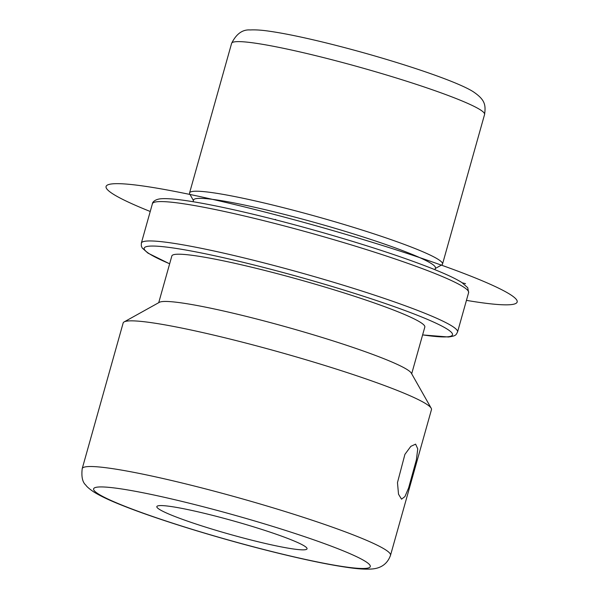<?xml version="1.0" encoding="UTF-8"?>
<svg xmlns="http://www.w3.org/2000/svg" width="599" height="599" viewBox="0 0 599 599"><rect width="100%" height="100%" fill="white"/><g stroke="black" fill="none" stroke-linecap="round" stroke-linejoin="round"><path stroke-width="0.9" d="M408.593 488.02L404.924 496.586L401.517 499.162L398.515 494.205L397.474 482.607L404.917 454.356L410.817 446.36L415.609 444.144L417.758 448.883L416.38 459.86L408.593 488.02M159.506 505.616A78.012 6.933 15.7 0 1 242.924 523.646A78.012 6.933 15.7 0 1 307.04 548.819A78.012 6.933 15.7 0 1 304.374 549.807A78.012 6.933 15.7 0 1 220.964 531.777A78.012 6.933 15.7 0 1 156.841 506.604A78.012 6.933 15.7 0 1 159.506 505.616M193.41 200.493L189.786 194.091A131.383 11.681 15.7 0 1 189.561 192.945A131.383 11.681 15.7 0 1 194.054 191.283A131.383 11.681 15.7 0 1 334.542 221.66A131.383 11.681 15.7 0 1 442.526 264.054A131.383 11.681 15.7 0 1 441.74 264.915L435.308 268.494M193.065 201.713L193.544 200.014A125.64 11.171 15.7 0 1 197.842 198.426A125.64 11.171 15.7 0 1 332.183 227.47A125.64 11.171 15.7 0 1 435.443 268.008L434.971 269.707M158.72 302.682L171.853 255.938A131.383 11.681 15.7 0 1 176.346 254.276A131.383 11.681 15.7 0 1 316.834 284.652A131.383 11.681 15.7 0 1 424.826 327.047L411.685 373.783M124.12 321.918L159.364 302.323A131.383 11.681 15.7 0 1 163.07 301.522A131.383 11.681 15.7 0 1 297.943 330.259A131.383 11.681 15.7 0 1 411.318 373.147L431.19 408.226A160.128 14.234 -164.3 0 0 293.016 355.971A160.128 14.234 -164.3 0 0 128.635 320.937A160.128 14.234 -164.3 0 0 124.12 321.918A160.128 14.234 -164.3 0 0 123.162 322.966L82.213 468.635A160.128 14.234 15.7 0 1 87.686 466.606A160.128 14.234 15.7 0 1 258.91 503.624A160.128 14.234 15.7 0 1 390.518 555.295L431.467 409.626A160.128 14.234 -164.3 0 0 431.19 408.226M462.346 282.848L465.55 283.671M276.184 219.968L275.323 219.376M150.229 211.484A213.499 18.981 15.7 0 1 111.504 193.005A213.499 18.981 15.7 0 1 264.429 211.919A213.499 18.981 15.7 0 1 511.733 295.494A213.499 18.981 15.7 0 1 466.441 300.369M231.611 43.345A131.383 11.681 15.7 0 1 236.103 41.683A131.383 11.681 15.7 0 1 376.591 72.052A131.383 11.681 15.7 0 1 484.584 114.446C485.849 105.005 485.19 99.748 473.113 91.64C458.916 82.64 414.86 67.208 364.881 53.131C345.091 47.583 326.44 42.814 308.927 38.838C293.622 35.371 280.714 32.87 270.194 31.343C262.28 30.13 255.616 29.665 250.21 29.95C242.52 29.388 236.328 33.858 231.611 43.345L189.561 192.945M158.024 201.668A164.231 14.601 15.7 0 1 333.628 239.63A164.231 14.601 15.7 0 1 468.62 292.626L467.737 287.722L462.009 282.631C458.115 280.122 452.492 277.247 445.147 274.005C432.89 268.607 416.822 262.497 396.942 255.691C349.142 239.271 283.17 220.702 233.632 209.74C213.027 205.157 196.023 201.96 182.62 200.141C173.418 198.89 166.395 198.419 161.55 198.733C154.767 199.085 152.251 202.537 152.408 203.742A164.231 14.601 15.7 0 1 158.024 201.668M169.637 263.822L147.946 253.115L142.218 248.016L141.312 245.979L141.342 243.112A164.231 14.601 15.7 0 1 146.957 241.038A164.231 14.601 15.7 0 1 322.562 278.999A164.231 14.601 15.7 0 1 457.554 331.996L468.62 292.626M169.652 263.77A160.128 14.234 15.7 0 1 149.66 246.137A160.128 14.234 15.7 0 1 339.236 288.636A160.128 14.234 15.7 0 1 447.019 336.848A160.128 14.234 15.7 0 1 422.624 334.878M365.368 568.414A143.7 12.774 15.7 0 1 195.244 530.272A143.7 12.774 15.7 0 1 98.513 487.009A143.7 12.774 15.7 0 1 268.644 525.151A143.7 12.774 15.7 0 1 365.368 568.414M442.526 264.054L484.584 114.446M141.342 243.112L152.408 203.742M422.609 334.923L448.411 337.005C456.311 335.859 455.846 335.066 457.554 331.996M390.518 555.295C386.572 566.414 377.467 568.773 370.938 569.05C365.18 569.372 358.015 568.923 349.442 567.702C329.517 564.947 303.116 559.451 270.246 551.207C217.212 537.932 156.466 519.153 121.986 505.294C109.714 500.45 100.347 496.017 93.871 491.996C89.603 489.098 86.915 486.807 85.807 485.115C82.475 482.202 81.277 476.707 82.213 468.635"/></g></svg>
